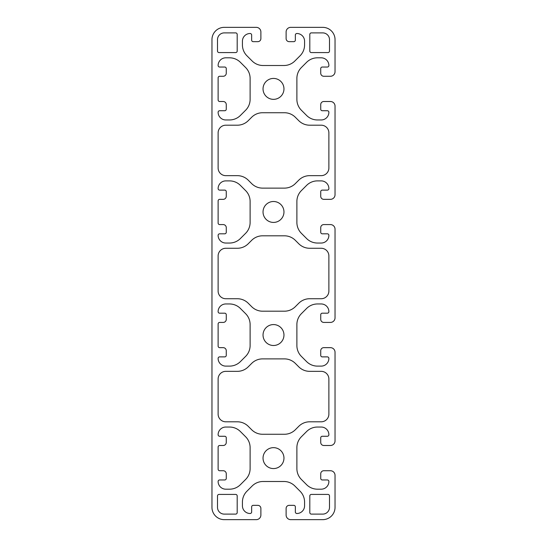 <?xml version="1.0" encoding="UTF-8"?>
<svg xmlns="http://www.w3.org/2000/svg" width="547" height="547" viewBox="0 0 547 547"><rect width="100%" height="100%" fill="white"/><g stroke="black" fill="none" stroke-linecap="round" stroke-linejoin="round"><path stroke-width="0.82" d="M329.499 39.657L329.499 51.042A1.538 1.538 0 0 1 327.961 52.58L311.346 52.58A1.538 1.538 0 0 1 309.807 51.042L309.807 34.427A1.538 1.538 0 0 1 311.346 32.888L322.73 32.888A6.769 6.769 0 0 1 329.499 39.657M211.962 507.342A12.307 12.307 0 0 0 224.27 519.65L256.269 519.65A4.615 4.615 0 0 0 260.885 515.035L260.885 508.423A3.077 3.077 0 0 0 257.808 505.346L253.193 505.346A1.538 1.538 0 0 0 251.654 506.884L251.654 511.958A1.538 1.538 0 0 1 250.116 513.496A7.692 7.692 0 0 1 242.424 505.804L242.424 502.091A15.384 15.384 0 0 1 246.929 491.213L252.14 486.003A15.384 15.384 0 0 1 263.018 481.497L283.982 481.497A15.384 15.384 0 0 1 294.86 486.003L300.071 491.213A15.384 15.384 0 0 1 304.576 502.091L304.576 505.804A7.692 7.692 0 0 1 296.884 513.496A1.538 1.538 0 0 1 295.346 511.958L295.346 506.884A1.538 1.538 0 0 0 293.807 505.346L289.192 505.346A3.077 3.077 0 0 0 286.115 508.423L286.115 515.035A4.615 4.615 0 0 0 290.731 519.65L322.73 519.65A12.307 12.307 0 0 0 335.037 507.342L335.037 475.343A4.615 4.615 0 0 0 330.422 470.728L323.81 470.728A3.077 3.077 0 0 0 320.733 473.805L320.733 478.42A1.538 1.538 0 0 0 322.272 479.958L327.345 479.958A1.538 1.538 0 0 1 328.884 481.497A7.692 7.692 0 0 1 321.192 489.189L317.479 489.189A15.384 15.384 0 0 1 306.6 484.683L301.39 479.473A15.384 15.384 0 0 1 296.884 468.594L296.884 447.631A15.384 15.384 0 0 1 301.39 436.752L306.6 431.542A15.384 15.384 0 0 1 317.479 427.036L321.192 427.036A7.692 7.692 0 0 1 328.884 434.728A1.538 1.538 0 0 1 327.345 436.267L322.272 436.267A1.538 1.538 0 0 0 320.727 437.805L320.727 442.42A3.077 3.077 0 0 0 323.803 445.497L330.422 445.497A4.615 4.615 0 0 0 335.037 440.882L335.037 352.268A4.615 4.615 0 0 0 330.422 347.653L323.803 347.653A3.077 3.077 0 0 0 320.727 350.73L320.727 355.345A1.538 1.538 0 0 0 322.272 356.883L327.345 356.883A1.538 1.538 0 0 1 328.884 358.422A7.692 7.692 0 0 1 321.192 366.114L317.479 366.114A15.384 15.384 0 0 1 306.6 361.608L301.39 356.398A15.384 15.384 0 0 1 296.884 345.519L296.884 324.556A15.384 15.384 0 0 1 301.39 313.677L306.6 308.467A15.384 15.384 0 0 1 317.479 303.961L321.192 303.961A7.692 7.692 0 0 1 328.884 311.653A1.538 1.538 0 0 1 327.345 313.192L322.272 313.192A1.538 1.538 0 0 0 320.733 314.73L320.733 319.345A3.077 3.077 0 0 0 323.81 322.422L330.422 322.422A4.615 4.615 0 0 0 335.037 317.807L335.037 229.193A4.615 4.615 0 0 0 330.422 224.578L323.803 224.578A3.077 3.077 0 0 0 320.733 227.655L320.733 232.27A1.538 1.538 0 0 0 322.272 233.808L327.345 233.808A1.538 1.538 0 0 1 328.884 235.347A7.692 7.692 0 0 1 321.192 243.039L317.479 243.039A15.384 15.384 0 0 1 306.6 238.533L301.39 233.323A15.384 15.384 0 0 1 296.884 222.444L296.884 201.481A15.384 15.384 0 0 1 301.39 190.602L306.6 185.392A15.384 15.384 0 0 1 317.479 180.886L321.192 180.886A7.692 7.692 0 0 1 328.884 188.578A1.538 1.538 0 0 1 327.345 190.117L322.272 190.117A1.538 1.538 0 0 0 320.727 191.655L320.727 196.27A3.077 3.077 0 0 0 323.803 199.347L330.422 199.347A4.615 4.615 0 0 0 335.037 194.732L335.037 106.118A4.615 4.615 0 0 0 330.422 101.503L323.803 101.503A3.077 3.077 0 0 0 320.727 104.58L320.727 109.195A1.538 1.538 0 0 0 322.272 110.733L327.345 110.733A1.538 1.538 0 0 1 328.884 112.272A7.692 7.692 0 0 1 321.192 119.964L317.479 119.964A15.384 15.384 0 0 1 306.6 115.458L301.39 110.248A15.384 15.384 0 0 1 296.884 99.369L296.884 78.406A15.384 15.384 0 0 1 301.39 67.527L306.6 62.317A15.384 15.384 0 0 1 317.479 57.811L321.192 57.811A7.692 7.692 0 0 1 328.884 65.503A1.538 1.538 0 0 1 327.345 67.042L322.272 67.042A1.538 1.538 0 0 0 320.727 68.58L320.727 73.195A3.077 3.077 0 0 0 323.803 76.272L330.422 76.272A4.615 4.615 0 0 0 335.037 71.657L335.037 39.657A12.307 12.307 0 0 0 322.73 27.35L290.731 27.35A4.615 4.615 0 0 0 286.115 31.965L286.115 38.584A3.077 3.077 0 0 0 289.192 41.661L293.807 41.661A1.538 1.538 0 0 0 295.346 40.122L295.346 35.042A1.538 1.538 0 0 1 296.884 33.504A7.692 7.692 0 0 1 304.576 41.196L304.576 44.909A15.384 15.384 0 0 1 300.071 55.787L294.86 60.997A15.384 15.384 0 0 1 283.982 65.503L263.018 65.503A15.384 15.384 0 0 1 252.14 60.997L246.929 55.787A15.384 15.384 0 0 1 242.424 44.909L242.424 41.196A7.692 7.692 0 0 1 250.116 33.504A1.538 1.538 0 0 1 251.654 35.042L251.654 40.116A1.538 1.538 0 0 0 253.193 41.661L257.808 41.661A3.077 3.077 0 0 0 260.885 38.584L260.885 31.965A4.615 4.615 0 0 0 256.269 27.35L224.27 27.35A12.307 12.307 0 0 0 211.962 39.657L211.962 507.342M283.961 211.962A10.461 10.461 0 0 1 268.269 221.022A10.461 10.461 0 0 1 268.269 202.903A10.461 10.461 0 0 1 283.961 211.962M283.961 458.112A10.461 10.461 0 0 1 268.269 467.172A10.461 10.461 0 0 1 268.269 449.053A10.461 10.461 0 0 1 283.961 458.112M235.654 32.888A1.538 1.538 0 0 1 237.193 34.427L237.193 51.042A1.538 1.538 0 0 1 235.654 52.58L219.039 52.58A1.538 1.538 0 0 1 217.501 51.042L217.501 39.657A6.769 6.769 0 0 1 224.27 32.888L235.654 32.888M219.039 494.42L235.654 494.42A1.538 1.538 0 0 1 237.193 495.958L237.193 512.573A1.538 1.538 0 0 1 235.654 514.112L224.27 514.112A6.769 6.769 0 0 1 217.501 507.342L217.501 495.958A1.538 1.538 0 0 1 219.039 494.42M226.273 232.27L226.273 227.655A3.077 3.077 0 0 0 223.19 224.578L219.655 224.578A1.538 1.538 0 0 1 218.116 223.039L218.116 200.886A1.538 1.538 0 0 1 219.655 199.347L223.19 199.347A3.077 3.077 0 0 0 226.267 196.27L226.267 191.655A1.538 1.538 0 0 0 224.728 190.117L219.655 190.117A1.538 1.538 0 0 1 218.116 188.578A7.692 7.692 0 0 1 225.808 180.886L229.521 180.886A15.384 15.384 0 0 1 240.4 185.392L245.61 190.602A15.384 15.384 0 0 1 250.116 201.481L250.116 222.444A15.384 15.384 0 0 1 245.61 233.323L240.4 238.533A15.384 15.384 0 0 1 229.521 243.039L225.808 243.039A7.692 7.692 0 0 1 218.116 235.347A1.538 1.538 0 0 1 219.655 233.808L224.728 233.808A1.538 1.538 0 0 0 226.267 232.27M226.273 478.42L226.273 473.805A3.077 3.077 0 0 0 223.197 470.728L219.655 470.728A1.538 1.538 0 0 1 218.116 469.189L218.116 447.036A1.538 1.538 0 0 1 219.655 445.497L223.19 445.497A3.077 3.077 0 0 0 226.267 442.42L226.267 437.805A1.538 1.538 0 0 0 224.728 436.267L219.655 436.267A1.538 1.538 0 0 1 218.116 434.728A7.692 7.692 0 0 1 225.808 427.036L229.521 427.036A15.384 15.384 0 0 1 240.4 431.542L245.61 436.752A15.384 15.384 0 0 1 250.116 447.631L250.116 468.594A15.384 15.384 0 0 1 245.61 479.473L240.4 484.683A15.384 15.384 0 0 1 229.521 489.189L225.808 489.189A7.692 7.692 0 0 1 218.116 481.497A1.538 1.538 0 0 1 219.655 479.958L224.728 479.958A1.538 1.538 0 0 0 226.267 478.42M298.771 303.236L295.325 306.682A15.384 15.384 0 0 1 284.447 311.195L262.553 311.195A15.384 15.384 0 0 1 251.675 306.682L248.229 303.236A15.384 15.384 0 0 0 237.35 298.73L225.808 298.73A7.692 7.692 0 0 1 218.116 291.038L218.116 255.962A7.692 7.692 0 0 1 225.808 248.27L237.35 248.27A15.384 15.384 0 0 0 248.229 243.764L251.675 240.318A15.384 15.384 0 0 1 262.553 235.812L284.447 235.812A15.384 15.384 0 0 1 295.325 240.318L298.771 243.764A15.384 15.384 0 0 0 309.65 248.27L321.192 248.27A7.692 7.692 0 0 1 328.884 255.962L328.884 291.038A7.692 7.692 0 0 1 321.192 298.73L309.65 298.73A15.384 15.384 0 0 0 298.771 303.236M298.771 426.311L295.325 429.757A15.384 15.384 0 0 1 284.447 434.263L262.553 434.263A15.384 15.384 0 0 1 251.675 429.757L248.229 426.311A15.384 15.384 0 0 0 237.35 421.805L225.808 421.805A7.692 7.692 0 0 1 218.116 414.113L218.116 379.037A7.692 7.692 0 0 1 225.808 371.345L237.35 371.345A15.384 15.384 0 0 0 248.229 366.839L251.675 363.393A15.384 15.384 0 0 1 262.553 358.887L284.447 358.887A15.384 15.384 0 0 1 295.325 363.393L298.771 366.839A15.384 15.384 0 0 0 309.65 371.345L321.192 371.345A7.692 7.692 0 0 1 328.884 379.037L328.884 414.113A7.692 7.692 0 0 1 321.192 421.805L309.65 421.805A15.384 15.384 0 0 0 298.771 426.311M298.771 180.161L295.325 183.607A15.384 15.384 0 0 1 284.447 188.12L262.553 188.12A15.384 15.384 0 0 1 251.675 183.607L248.229 180.161A15.384 15.384 0 0 0 237.35 175.655L225.808 175.655A7.692 7.692 0 0 1 218.116 167.963L218.116 132.887A7.692 7.692 0 0 1 225.808 125.195L237.35 125.195A15.384 15.384 0 0 0 248.229 120.689L251.675 117.243A15.384 15.384 0 0 1 262.553 112.737L284.447 112.737A15.384 15.384 0 0 1 295.325 117.243L298.771 120.689A15.384 15.384 0 0 0 309.65 125.195L321.192 125.195A7.692 7.692 0 0 1 328.884 132.887L328.884 167.963A7.692 7.692 0 0 1 321.192 175.655L309.65 175.655A15.384 15.384 0 0 0 298.771 180.161M226.267 314.73A1.538 1.538 0 0 0 224.728 313.192L219.655 313.192A1.538 1.538 0 0 1 218.116 311.653A7.692 7.692 0 0 1 225.808 303.961L229.521 303.961A15.384 15.384 0 0 1 240.4 308.467L245.61 313.677A15.384 15.384 0 0 1 250.116 324.556L250.116 345.519A15.384 15.384 0 0 1 245.61 356.398L240.4 361.608A15.384 15.384 0 0 1 229.521 366.114L225.808 366.114A7.692 7.692 0 0 1 218.116 358.422A1.538 1.538 0 0 1 219.655 356.883L224.728 356.883A1.538 1.538 0 0 0 226.267 355.345L226.267 350.73A3.077 3.077 0 0 0 223.19 347.653L219.655 347.653A1.538 1.538 0 0 1 218.116 346.114L218.116 323.961A1.538 1.538 0 0 1 219.655 322.422L223.197 322.422A3.077 3.077 0 0 0 226.273 319.345L226.273 314.73M250.116 78.406L250.116 99.369A15.384 15.384 0 0 1 245.61 110.248L240.4 115.458A15.384 15.384 0 0 1 229.521 119.964L225.808 119.964A7.692 7.692 0 0 1 218.116 112.272A1.538 1.538 0 0 1 219.655 110.733L224.728 110.733A1.538 1.538 0 0 0 226.267 109.195L226.267 104.58A3.077 3.077 0 0 0 223.19 101.503L219.655 101.503A1.538 1.538 0 0 1 218.116 99.964L218.116 77.811A1.538 1.538 0 0 1 219.655 76.272L223.19 76.272A3.077 3.077 0 0 0 226.267 73.195L226.267 68.58A1.538 1.538 0 0 0 224.728 67.042L219.655 67.042A1.538 1.538 0 0 1 218.116 65.503A7.692 7.692 0 0 1 225.808 57.811L229.521 57.811A15.384 15.384 0 0 1 240.4 62.317L245.61 67.527A15.384 15.384 0 0 1 250.116 78.406M322.73 514.112L311.346 514.112A1.538 1.538 0 0 1 309.807 512.573L309.807 495.958A1.538 1.538 0 0 1 311.346 494.42L327.961 494.42A1.538 1.538 0 0 1 329.499 495.958L329.499 507.342A6.769 6.769 0 0 1 322.73 514.112M283.961 335.037A10.461 10.461 0 0 1 268.269 344.097A10.461 10.461 0 0 1 268.269 325.978A10.461 10.461 0 0 1 283.961 335.037M283.961 88.888A10.461 10.461 0 0 1 268.269 97.947A10.461 10.461 0 0 1 268.269 79.828A10.461 10.461 0 0 1 283.961 88.888"/></g></svg>
